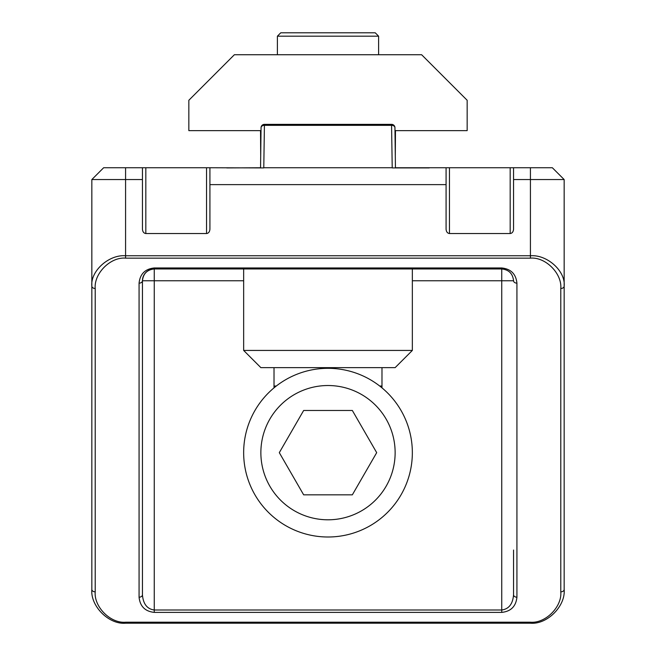 <?xml version="1.0" encoding="UTF-8"?>
<svg xmlns="http://www.w3.org/2000/svg" width="656" height="656" viewBox="0 0 656 656"><rect width="100%" height="100%" fill="white"/><g stroke="black" fill="none" stroke-linecap="round" stroke-linejoin="round"><path stroke-width="0.98" d="M429.213 167.92L392.222 167.92L391.566 125.329L264.434 125.329A3.37 2.403 0.7 0 0 261.055 127.699A3.37 2.403 0.7 0 1 261.055 127.699L260.555 167.92L261.055 127.715A3.37 3.37 0 0 1 264.434 124.361L263.778 167.92L209.92 167.747L209.92 184.623L446.08 184.623L446.08 229.133C446.293 231.789 447.417 233.257 449.45 233.536L510.179 233.536L510.179 167.747L552.352 167.747L564.16 179.555L564.16 589.465C565.669 606.152 547.112 624.709 530.425 623.2L125.575 623.2C108.888 624.709 90.331 606.152 91.84 589.465L91.84 179.555C102.525 168.871 102.525 168.871 91.84 179.555C102.525 168.871 102.525 168.871 91.84 179.555L103.648 167.747L145.821 167.747L145.821 233.536C143.787 233.257 142.664 231.789 142.442 229.133L142.442 179.555L91.84 179.555C102.525 168.871 102.525 168.871 91.84 179.555C102.525 168.871 102.525 168.871 91.84 179.555L99.679 171.716M391.566 124.361A3.37 3.37 0 0 1 394.945 127.699A3.37 2.403 -0.7 0 1 394.945 127.715L395.445 167.92L394.945 127.699A3.37 2.403 -0.7 0 0 391.566 125.329L391.566 124.361L264.434 124.361M564.16 382.497L564.16 434.215M564.16 498.626L564.16 489.753M530.425 258.144L530.425 255.758C547.112 254.397 565.669 271.092 564.16 286.114A3.37 2.386 180 0 1 560.79 288.501C562.143 273.478 545.448 256.783 530.425 258.144L125.575 258.144C110.552 256.783 93.857 273.478 95.21 288.501A3.37 2.386 180 0 1 91.84 286.114C90.331 271.092 108.888 254.397 125.575 255.758L530.425 255.758L530.425 179.555L564.16 179.555C553.475 168.871 553.475 168.871 564.16 179.555C553.475 168.871 553.475 168.871 564.16 179.555C553.475 168.871 553.475 168.871 564.16 179.555C553.475 168.871 553.475 168.871 564.16 179.555L556.321 171.716M91.84 498.626L91.84 480.044M91.84 382.497L91.84 434.215M226.787 167.92L260.555 167.747M446.08 184.623L446.08 167.747L395.445 167.747M446.08 167.747L510.179 167.747M209.92 184.623L209.92 229.133C209.707 231.789 208.583 233.257 206.55 233.536L206.55 167.747L145.821 167.747M206.55 167.747L209.92 167.747M530.425 167.747L530.425 179.555L513.558 179.555L513.558 229.133C513.336 231.789 512.213 233.257 510.179 233.536M206.55 233.536L145.821 233.536M206.55 623.2L209.92 623.2M510.179 623.2L513.558 623.2M381.981 387.852L381.981 367.639M274.019 367.639L274.019 387.852M513.558 167.747L513.558 179.555M95.21 288.501L95.21 591.851C93.857 606.874 110.552 623.569 125.575 622.208L530.425 622.208C545.448 623.569 562.143 606.874 560.79 591.851L560.79 288.501M139.072 597.198L139.072 283.154C140.04 273.995 145.099 268.935 154.25 267.968L501.75 267.968C510.901 268.935 515.96 273.995 516.928 283.154L516.928 597.198C515.96 606.357 510.901 611.417 501.75 612.384L154.25 612.384C145.099 611.417 140.04 606.357 139.072 597.198A3.37 2.386 0 0 0 142.442 594.812L142.442 280.768L142.442 594.812C143.197 603.971 147.133 609.03 154.25 609.998L501.75 609.998C508.867 609.03 512.803 603.971 513.558 594.812L513.558 550.048M142.442 179.555L142.442 167.747M516.928 283.154A3.37 2.386 0 0 1 513.558 280.768C512.803 273.65 508.867 269.714 501.75 268.96L154.25 268.96C147.133 269.714 143.197 273.65 142.442 280.768L154.25 280.768L154.25 612.384M142.442 550.048L142.442 594.812M142.442 280.768A11.808 11.808 0 0 1 154.25 268.96A11.808 11.808 0 0 0 142.442 280.768A3.37 2.386 0 0 1 139.072 283.154M564.16 589.465A3.37 2.386 180 0 1 560.79 591.851M95.21 591.851A3.37 2.386 180 0 1 91.84 589.465M513.558 594.812A3.37 2.386 0 0 0 516.928 597.198M381.981 386.031L379.709 386.031M276.291 386.031L274.019 386.031M352.346 410.484L303.654 410.484L279.308 452.656L303.654 494.829L352.346 494.829L376.692 452.656L352.346 410.484L303.654 410.484M328 537.002A84.345 84.345 0 0 0 412.345 452.656A84.345 84.345 0 0 0 328 368.319A84.345 84.345 0 0 0 243.655 452.656A84.345 84.345 0 0 0 328 537.002M328 519.798A67.133 67.133 0 0 0 395.133 452.656A67.133 67.133 0 0 0 328 385.523A67.133 67.133 0 0 0 260.867 452.656A67.133 67.133 0 0 0 328 519.798M260.703 155.939L260.522 130.634L188.838 130.634L188.838 100.278L234.381 54.727L421.619 54.727L467.162 100.278L467.162 130.634L395.478 130.634L395.297 155.939M395.133 367.639L260.867 367.639L243.655 350.435L412.345 350.435L395.133 367.639M277.398 36.17L280.768 32.8L375.232 32.8L378.602 36.17L277.398 36.17L277.398 54.727M125.575 167.747L125.575 258.144M392.099 167.747L263.901 167.747M501.75 612.384L501.75 280.768L412.345 280.768M243.655 280.768L154.25 280.768L154.25 267.968M449.45 167.747L449.45 233.536M501.75 267.968L501.75 280.768L513.558 280.768M530.425 623.2L530.425 622.208M125.575 623.2L125.575 622.208M412.345 268.96L412.345 350.435M378.602 36.17L378.602 54.727M243.655 268.96L243.655 350.435"/></g></svg>
